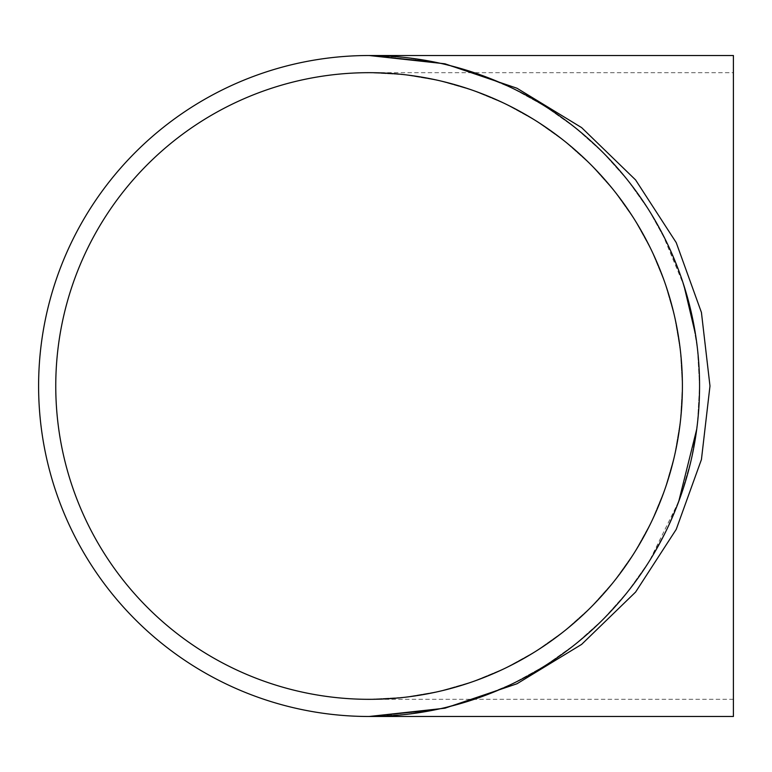 <?xml version="1.0" encoding="UTF-8"?>
<svg xmlns="http://www.w3.org/2000/svg" width="772" height="772" viewBox="0 0 772 772"><rect width="100%" height="100%" fill="white"/><g stroke="black" fill="none" stroke-linecap="round" stroke-linejoin="round"><path stroke-width="0.58" stroke-dasharray="3.86 2.9" d="M387.669 56.047L369.084 55.516L406.091 57.591L442.626 63.796L478.235 74.064L512.473 88.24L544.916 106.169L575.14 127.612L602.778 152.316L627.472 179.944L648.914 210.167L666.844 242.611L681.029 276.849L691.287 312.457L697.492 349.002L699.567 386L697.492 422.998L691.287 459.543L681.029 495.151L666.844 529.389L648.914 561.833L627.472 592.056L602.778 619.684L575.14 644.388L544.916 665.831L512.473 683.76L478.235 697.936L442.626 708.204L406.091 714.409L369.084 716.484L406.091 714.409L442.626 708.204L478.235 697.936L512.473 683.76L544.916 665.831L575.14 644.388L602.778 619.684L627.472 592.056L648.914 561.833L666.844 529.389L681.029 495.151L691.287 459.543L697.492 422.998L699.567 386L697.492 349.002L691.287 312.457L681.029 276.849L666.844 242.611L648.914 210.167L627.472 179.944L602.778 152.316L575.14 127.612L544.916 106.169L512.473 88.24L478.235 74.064L442.626 63.796L406.091 57.591L369.084 55.516L444.942 63.796L516.989 88.24L581.625 127.612L635.607 179.944L676.224 242.611L701.43 312.457L709.979 386L701.43 459.543L676.224 529.389L635.607 592.056L581.625 644.388L516.989 683.76L444.942 708.204L369.084 716.484L387.669 715.953M369.084 72.693L404.161 74.662L438.805 80.549L472.56 90.276L505.023 103.718L535.778 120.712L564.428 141.044L590.628 164.455L614.039 190.655L634.372 219.306L651.365 250.06L664.817 282.523L674.545 316.279L680.422 350.922L682.4 386L680.422 421.078L674.545 455.721L664.817 489.477L651.365 521.94L634.372 552.694L614.039 581.345L590.628 607.545L564.428 630.956L535.778 651.288L505.023 668.282L472.56 681.724L438.805 691.451L404.161 697.338L369.084 699.307L404.161 697.338L438.805 691.451L472.56 681.724L505.023 668.282L535.778 651.288L564.428 630.956L590.628 607.545L614.039 581.345L634.372 552.694L651.365 521.94L664.817 489.477L674.545 455.721L680.422 421.078L682.4 386L680.422 350.922L674.545 316.279L664.817 282.523L651.365 250.06L634.372 219.306L614.039 190.655L590.628 164.455L564.428 141.044L535.778 120.712L505.023 103.718L472.56 90.276L438.805 80.549L404.161 74.662L369.084 72.693L733.4 72.693L733.4 699.307L733.4 72.693M733.4 55.516L733.4 716.484M699.567 386A330.484 330.484 0 0 0 203.847 99.791A330.484 330.484 0 0 0 203.847 672.209A330.484 330.484 0 0 0 699.567 386M682.4 386A313.307 313.307 0 0 0 212.425 114.661A313.307 313.307 0 0 0 212.425 657.339A313.307 313.307 0 0 0 682.4 386M678.742 501.462L649.387 561.07M662.424 233.81L684.06 285.949M649.387 210.93C673.628 248.816 689.415 292.82 696.769 342.942M695.562 437.309C689.464 474.23 678.414 507.86 662.424 538.19M733.4 699.307L369.084 699.307"/><path stroke-width="1.16" d="M434.607 709.893L369.084 716.484L444.942 708.204L516.989 683.76L581.625 644.388L635.607 592.056L676.224 529.389L701.43 459.543L709.979 386L701.43 312.457L676.224 242.611L635.607 179.944L581.625 127.612L516.989 88.24L444.942 63.796L369.084 55.516L434.607 62.107M369.084 716.484L733.4 716.484L733.4 55.516L369.084 55.516M699.567 386A330.484 330.484 0 0 1 203.847 672.209A330.484 330.484 0 0 1 203.847 99.791A330.484 330.484 0 0 1 699.567 386M682.4 386A313.307 313.307 0 0 1 212.425 657.339A313.307 313.307 0 0 1 212.425 114.661A313.307 313.307 0 0 1 682.4 386M696.769 429.058L678.742 501.462M684.06 285.949L695.562 334.691"/></g></svg>
